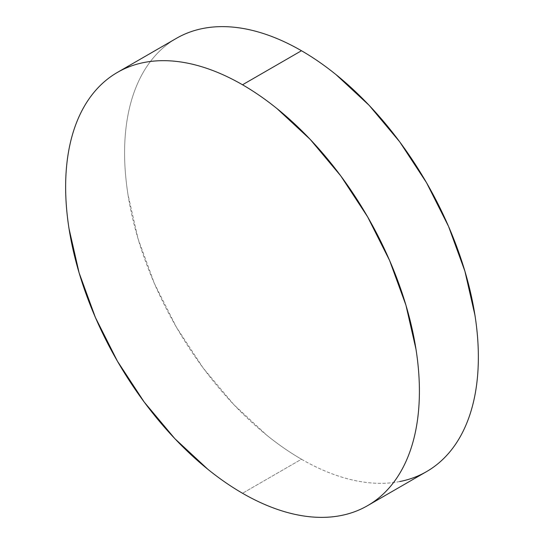 <?xml version="1.0" encoding="UTF-8"?>
<svg xmlns="http://www.w3.org/2000/svg" width="544" height="544" viewBox="0 0 544 544"><rect width="100%" height="100%" fill="white"/><g stroke="black" fill="none" stroke-linecap="round" stroke-linejoin="round"><path stroke-width="0.41" stroke-dasharray="2.72 2.04" d="M399.752 481.542C390.096 483.419 379.902 483.82 369.172 482.759C358.442 481.698 347.378 479.182 335.988 475.225C324.598 471.267 313.092 465.929 301.478 459.224C289.864 452.52 278.365 444.57 266.975 435.377L233.791 404.6L203.211 368.07L176.406 327.196L154.408 283.54L138.06 238.796L127.996 194.664C125.732 180.207 124.596 166.267 124.596 152.857C124.596 139.448 125.732 126.82 127.996 114.974C130.261 103.129 133.62 92.296 138.06 82.47C142.508 72.644 147.954 64.022 154.408 56.596C160.861 49.171 168.191 43.085 176.406 38.345A250.152 144.425 -120 0 0 138.06 238.796A250.152 144.425 -120 0 0 301.478 459.224L242.522 493.265L301.478 459.224A250.152 144.425 -120 0 0 426.557 471.614"/><path stroke-width="0.82" d="M399.752 481.542C409.408 479.665 418.343 476.354 426.557 471.614A250.152 144.425 -120 0 0 464.896 271.164A250.152 144.425 -120 0 0 301.478 50.735L242.522 84.776A250.152 144.425 60 0 1 405.94 305.204A250.152 144.425 60 0 1 367.594 505.655A250.152 144.425 60 0 1 242.522 493.265A250.152 144.425 60 0 1 79.104 272.836A250.152 144.425 60 0 1 117.443 72.386A250.152 144.425 60 0 1 242.522 84.776L301.478 50.735A250.152 144.425 -120 0 0 176.406 38.345L117.443 72.386C109.235 77.126 101.898 83.212 95.445 90.637C88.998 98.063 83.545 106.685 79.104 116.511C74.657 126.337 71.305 137.17 69.034 149.015C66.769 160.861 65.64 173.488 65.64 186.898C65.64 200.308 66.769 214.248 69.034 228.704L79.104 272.836L95.445 317.58L117.443 361.236L144.248 402.111L174.828 438.641L208.012 469.418C219.402 478.611 230.908 486.56 242.522 493.265C254.136 499.97 265.635 505.308 277.025 509.266C288.422 513.223 299.479 515.739 310.209 516.8C320.94 517.861 331.133 517.46 340.789 515.583C350.445 513.706 359.38 510.394 367.594 505.655C375.809 500.915 383.139 494.829 389.592 487.404C396.046 479.978 401.492 471.356 405.94 461.53C410.38 451.704 413.739 440.871 416.004 429.026C418.268 417.18 419.404 404.552 419.404 391.143C419.404 377.733 418.268 363.793 416.004 349.336L405.94 305.204L389.592 260.46L367.594 216.804L340.789 175.93L310.209 139.4L277.025 108.623C265.635 99.43 254.136 91.48 242.522 84.776C230.908 78.071 219.402 72.733 208.012 68.775C196.622 64.818 185.558 62.302 174.828 61.241C164.098 60.18 153.904 60.581 144.248 62.458C134.592 64.335 125.657 67.646 117.443 72.386M367.594 505.655L426.557 471.614C434.765 466.874 442.102 460.788 448.555 453.363C455.002 445.937 460.455 437.315 464.896 427.489C469.343 417.663 472.695 406.83 474.966 394.985C477.231 383.139 478.36 370.512 478.36 357.102C478.36 343.692 477.231 329.752 474.966 315.296L464.896 271.164L448.555 226.42L426.557 182.764L399.752 141.889L369.172 105.359L335.988 74.582C324.598 65.389 313.092 57.44 301.478 50.735C289.864 44.03 278.365 38.692 266.975 34.734C255.578 30.777 244.521 28.261 233.791 27.2C223.06 26.139 212.867 26.54 203.211 28.417C193.555 30.294 184.62 33.606 176.406 38.345"/></g></svg>
